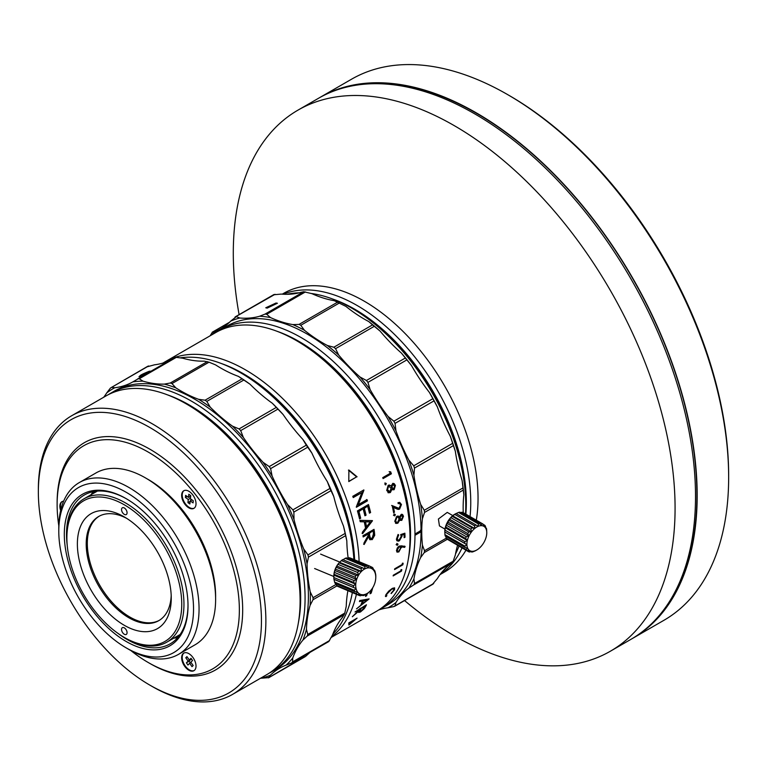 <?xml version="1.0" encoding="UTF-8"?>
<svg xmlns="http://www.w3.org/2000/svg" width="767" height="767" viewBox="0 0 767 767"><rect width="100%" height="100%" fill="white"/><g stroke="black" fill="none" stroke-linecap="round" stroke-linejoin="round"><path stroke-width="1.15" d="M117.13 660.55A157.762 91.081 -120 0 0 149.901 685.152A157.762 91.081 -120 0 0 260.214 639.17A157.762 91.081 -120 0 0 182.68 452.147A157.762 91.081 -120 0 0 38.35 491.944A157.762 91.081 -120 0 0 117.13 660.55M149.901 685.152L152.106 686.427A160.878 92.884 60 0 1 152.106 686.427A160.878 92.884 60 0 0 232.554 694.394L266.791 674.634A160.878 92.884 60 0 0 300.108 600.983A160.878 92.884 60 0 0 186.352 403.941L186.352 403.941A160.878 92.884 60 0 0 152.93 390.441A160.878 92.884 60 0 0 105.913 395.973L71.667 415.743A160.878 92.884 60 0 1 152.115 423.71A160.878 92.884 60 0 1 185.537 448.8A160.878 92.884 60 0 1 232.554 694.394M130.812 650.512A128.866 74.399 -120 0 0 148.242 662.515A128.866 74.399 -120 0 0 238.805 621.203A128.866 74.399 -120 0 0 168.251 466.202A128.866 74.399 -120 0 0 57.122 504.696A128.866 74.399 -120 0 0 58.81 525.788M57.122 504.696L57.122 502.778A131.205 75.751 60 0 1 170.264 463.584A131.205 75.751 60 0 1 242.113 621.414A131.205 75.751 60 0 1 149.901 663.474L148.242 662.515M186.352 403.941L188.557 405.216A157.762 91.081 60 0 1 300.108 598.433L300.108 600.983M188.835 653.628A10.153 5.858 -120 0 0 183.764 653.12A10.153 5.858 -120 0 0 182.201 661.259A10.153 5.858 -120 0 0 188.835 670.205A10.153 5.858 -120 0 0 193.907 670.703A10.153 5.858 -120 0 0 195.47 662.573A10.153 5.858 -120 0 0 188.835 653.628M188.835 491.263A10.153 5.858 -120 0 0 183.764 490.765A10.153 5.858 -120 0 0 182.201 498.895A10.153 5.858 -120 0 0 188.835 507.84A10.153 5.858 -120 0 0 193.907 508.348A10.153 5.858 -120 0 0 195.47 500.209A10.153 5.858 -120 0 0 188.835 491.263M63.632 501.167A10.153 5.858 -120 0 0 61.993 501.637A10.153 5.858 -120 0 0 60.651 510.458M215.604 597.771A95.281 55.013 -120 0 0 148.242 479.5A95.281 55.013 -120 0 0 146.88 478.733M126.152 647.847L128.914 649.448A99.183 57.266 -120 0 0 178.51 654.356A99.183 57.266 -120 0 0 196.285 584.809A99.183 57.266 -120 0 0 144.311 498.339A99.183 57.266 -120 0 0 128.914 487.476A99.183 57.266 -120 0 0 79.327 482.558A99.183 57.266 -120 0 0 58.781 527.964L58.781 531.157A95.281 55.013 -120 0 0 111.368 637.415A95.281 55.013 -120 0 0 126.152 647.847A95.281 55.013 -120 0 0 193.121 617.301A95.281 55.013 -120 0 0 140.946 502.692A95.281 55.013 -120 0 0 58.781 531.157M79.327 482.558L95.894 472.999A99.183 57.266 60 0 1 145.481 477.908A99.183 57.266 60 0 1 210.283 565.317A99.183 57.266 60 0 1 195.077 644.788L178.51 654.356M126.708 498.962A85.904 49.596 -120 0 0 113.928 493.286A85.904 49.596 -120 0 0 84.303 495.022A85.904 49.596 -120 0 0 67.237 545.548M117.926 633.331A85.904 49.596 -120 0 0 127.264 639.563A85.904 49.596 -120 0 0 140.591 645.546A85.904 49.596 -120 0 0 170.216 643.82A85.904 49.596 -120 0 0 188.001 605.125M139.738 647.569A87.467 50.497 -120 0 0 188.011 605.767A87.467 50.497 -120 0 0 126.152 498.636A87.467 50.497 -120 0 0 112.576 492.539A87.467 50.497 -120 0 0 65.818 550.898A87.467 50.497 -120 0 0 139.738 647.569M38.35 491.944L38.35 489.394A160.878 92.884 60 0 1 71.667 415.743M124.312 634.251A3.902 2.253 -120 0 0 126.267 634.443A3.902 2.253 -120 0 0 126.862 631.308A3.902 2.253 -120 0 0 124.312 627.876A3.902 2.253 -120 0 0 122.356 627.674A3.902 2.253 -120 0 0 121.761 630.81A3.902 2.253 -120 0 0 124.312 634.251M171.194 595.576A60.133 34.716 60 0 1 158.798 620.647A60.133 34.716 60 0 1 138.06 621.864A60.133 34.716 60 0 1 128.731 617.665A60.133 34.716 60 0 1 89.442 564.675A60.133 34.716 60 0 1 98.665 516.488A60.133 34.716 60 0 1 119.393 515.271A60.133 34.716 60 0 1 126.574 518.291M134.618 629.947A66.384 38.331 -120 0 0 171.252 598.222A66.384 38.331 -120 0 0 124.312 516.92A66.384 38.331 -120 0 0 114.005 512.289A66.384 38.331 -120 0 0 78.522 556.574A66.384 38.331 -120 0 0 134.618 629.947M124.312 507.984A3.902 2.253 -120 0 0 122.356 507.792A3.902 2.253 -120 0 0 121.761 510.927A3.902 2.253 -120 0 0 124.312 514.369A3.902 2.253 -120 0 0 126.267 514.561A3.902 2.253 -120 0 0 126.862 511.426A3.902 2.253 -120 0 0 124.312 507.984M111.704 628.537A81.225 46.892 60 0 1 66.882 537.964A81.225 46.892 60 0 1 136.919 513.698A81.225 46.892 60 0 1 181.395 611.395A81.225 46.892 60 0 1 124.312 637.435A81.225 46.892 60 0 1 111.704 628.537M66.882 537.964L66.882 536.689A82.788 47.794 60 0 1 84.025 498.79A82.788 47.794 60 0 1 125.414 502.884A82.788 47.794 60 0 1 138.271 511.953A82.788 47.794 60 0 1 181.645 584.128A82.788 47.794 60 0 1 166.813 642.171A82.788 47.794 60 0 1 125.414 638.077L124.312 637.435M159.344 620.321A60.133 34.716 60 0 1 129.834 617.032A60.133 34.716 60 0 1 90.698 564.541A60.133 34.716 60 0 1 99.221 516.181M335.428 569.076L355.111 577.254L356.636 579.545L354.066 580.561L334.374 572.383L335.428 569.076A15.618 10.182 -67.4 0 1 336.224 567.292L336.751 566.008A14.055 9.166 112.6 0 0 336.521 566.401A14.055 9.166 112.6 0 0 334.757 570.456A14.055 9.166 112.6 0 0 334.623 570.907A14.055 9.166 112.6 0 0 333.856 575.125A14.055 9.166 112.6 0 0 333.837 575.557A14.055 9.166 112.6 0 0 333.827 575.835A14.055 9.166 112.6 0 0 333.827 575.979M339.369 562.537A14.055 9.166 112.6 0 0 339.34 562.575A14.055 9.166 112.6 0 0 339.302 562.604A14.055 9.166 112.6 0 0 336.751 566.008L358.62 575.097A14.055 9.166 -67.4 0 1 358.86 574.704A14.055 9.166 -67.4 0 1 361.478 571.386A14.055 9.166 -67.4 0 1 361.775 571.099A14.055 9.166 -67.4 0 1 364.843 568.884A14.055 9.166 -67.4 0 1 365.169 568.721A14.055 9.166 -67.4 0 1 368.313 567.877A14.055 9.166 -67.4 0 1 368.63 567.868A14.055 9.166 -67.4 0 1 371.477 568.491A14.055 9.166 -67.4 0 1 371.746 568.625A14.055 9.166 -67.4 0 1 373.941 570.648A14.055 9.166 -67.4 0 1 374.133 570.926A14.055 9.166 -67.4 0 1 375.427 574.09A14.055 9.166 -67.4 0 1 375.504 574.473A14.055 9.166 -67.4 0 1 375.763 577.704A14.055 9.166 -67.4 0 1 375.734 578.414A14.055 9.166 -67.4 0 1 375.696 578.845A14.055 9.166 -67.4 0 1 374.842 583.073A14.055 9.166 -67.4 0 1 374.689 583.514A14.055 9.166 -67.4 0 1 372.848 587.532A14.055 9.166 -67.4 0 1 372.609 587.925A14.055 9.166 -67.4 0 1 370.26 590.964A14.055 9.166 -67.4 0 1 369.991 591.232A14.055 9.166 -67.4 0 1 369.694 591.53A14.055 9.166 -67.4 0 1 366.626 593.744A14.055 9.166 -67.4 0 1 364.708 594.492A14.055 9.166 -67.4 0 1 363.155 594.751A14.055 9.166 -67.4 0 1 362.839 594.761A14.055 9.166 -67.4 0 1 359.991 594.137A14.055 9.166 -67.4 0 1 359.723 593.994A14.055 9.166 -67.4 0 1 357.527 591.98A14.055 9.166 -67.4 0 1 357.336 591.702A14.055 9.166 -67.4 0 1 356.041 588.529A14.055 9.166 -67.4 0 1 355.965 588.155A14.055 9.166 -67.4 0 1 355.735 584.214L353.702 582.431L334.019 574.253A15.618 10.182 -67.4 0 1 334.374 572.383M336.751 566.008L337.979 564.33A15.618 10.182 -67.4 0 1 339.119 562.853L339.599 562.307L361.478 571.386L358.812 571.032A15.618 10.182 112.6 0 0 357.671 572.508L358.62 575.097L355.907 575.471L336.224 567.292M339.455 562.451L341.382 560.6A15.618 10.182 -67.4 0 1 342.724 559.594L362.417 567.772A15.618 10.182 112.6 0 0 361.065 568.778L361.478 571.386M342.964 559.795L345.208 558.318A15.618 10.182 -67.4 0 1 345.706 558.146A15.618 10.182 -67.4 0 1 345.907 558.088A15.618 10.182 -67.4 0 1 346.598 557.916L366.281 566.094A15.618 10.182 112.6 0 0 365.591 566.267A15.618 10.182 112.6 0 0 364.891 566.497L364.843 568.884L362.417 567.772M333.933 579.238L356.041 588.529L354.268 590.235L334.575 582.057L333.933 579.238A15.618 10.182 -67.4 0 1 333.808 577.513L334.019 574.253M334.757 570.456L356.636 579.545A14.055 9.166 112.6 0 0 355.773 583.783A14.055 9.166 112.6 0 0 355.735 584.214L353.491 585.691L333.808 577.513M356.636 579.545A14.055 9.166 -67.4 0 1 356.78 579.104A14.055 9.166 -67.4 0 1 358.62 575.097M354.268 590.235A15.618 10.182 112.6 0 0 354.862 591.616L357.527 591.98L356.291 593.648L336.608 585.47L335.898 583.591M356.291 593.648A15.618 10.182 112.6 0 0 357.278 594.511L359.991 594.137L359.32 595.518L339.484 587.119M359.32 595.518A15.618 10.182 112.6 0 0 360.586 595.767L363.155 594.751L362.992 595.623A15.618 10.182 112.6 0 0 363.491 595.508A15.618 10.182 112.6 0 0 364.383 595.221L366.54 593.802A160.102 92.433 60 0 1 366.099 595.25L365.801 595.422M366.866 593.946A15.618 10.182 112.6 0 0 368.218 592.939L369.991 591.232M375.772 577.561L375.792 576.027A15.618 10.182 112.6 0 0 375.667 574.301L375.015 571.482A15.618 10.182 112.6 0 0 374.421 570.102L373.941 570.648L372.992 568.069A15.618 10.182 112.6 0 0 372.005 567.197L371.477 568.491L369.962 566.199A15.618 10.182 112.6 0 0 368.697 565.95L368.313 567.877L366.281 566.094M373.634 569.776L374.421 570.102M370.106 566.41L372.005 567.197M347.576 558.318L349.004 557.772A15.618 10.182 -67.4 0 1 350.27 558.012L369.962 566.199M362.992 595.623L362.014 595.211M349.004 557.772L368.697 565.95M345.208 558.318L364.891 566.497M357.278 594.511L337.595 586.333A15.618 10.182 -67.4 0 1 336.608 585.47M341.382 560.6L361.065 568.778M354.862 591.616L335.169 583.438A15.618 10.182 -67.4 0 1 334.575 582.057M339.119 562.853L358.812 571.032M356.041 588.529L334.172 579.44M337.979 564.33L357.671 572.508M353.616 587.417A15.618 10.182 -67.4 0 1 353.491 585.691M355.735 584.214L333.856 575.125M355.111 577.254A15.618 10.182 -67.4 0 1 355.907 575.471M354.066 580.561A15.618 10.182 112.6 0 0 353.702 582.431M189.507 496.815L190.532 497.543M190.906 499.106L190.762 500.525M190.408 498.761L193.294 500.793L193.073 502.893L190.197 500.851L189.871 503.986L187.944 502.634L188.27 499.49L185.393 497.457L185.604 495.357L188.49 497.399L188.816 494.255L190.734 495.616L190.408 498.761M191.942 499.844L190.197 500.851M190.139 501.369L187.944 502.634M190.465 498.224L188.27 499.49M187.138 496.441L185.393 497.457M190.686 496.134L188.49 497.399M190.647 659.169L189.161 661.202L190.369 662.928M191.347 658.767L189.267 659.965L190.993 658.268L192.546 660.483L190.83 662.189L193.159 665.526L192.009 666.657L189.679 663.321L191.06 662.525M189.679 663.321L187.953 665.018L186.4 662.793L188.126 661.096L185.787 657.76L186.937 656.629L189.267 659.965M189.161 661.202L186.4 662.793M190.887 659.505L188.126 661.096M187.177 656.964L185.787 657.76M338.832 89.288A312.006 180.14 60 0 1 476.278 113.161A312.006 180.14 60 0 1 675.018 372.053A312.006 180.14 60 0 1 648.853 626.255M404.554 600.571L406.654 602.316A312.39 180.36 -120 0 0 454.189 635.738A312.39 180.36 -120 0 0 610.379 651.212A312.39 180.36 -120 0 0 666.35 432.176A312.39 180.36 -120 0 0 502.673 159.814A312.39 180.36 -120 0 0 454.189 125.596A312.39 180.36 -120 0 0 297.989 110.122A312.39 180.36 -120 0 0 238.47 311.009L239.093 314.643M297.989 110.122L318.42 98.329A312.39 180.36 60 0 1 474.62 113.804A312.39 180.36 60 0 1 678.699 389.09A312.39 180.36 60 0 1 630.819 639.41L610.379 651.212M631.644 638.93A312.39 180.36 -120 0 0 632.468 638.46A312.39 180.36 -120 0 0 680.358 388.131A312.39 180.36 -120 0 0 476.278 112.845A312.39 180.36 -120 0 0 320.079 97.371A312.39 180.36 -120 0 0 319.254 97.85M320.079 97.371L351.554 79.202A312.39 180.36 60 0 1 442.856 68.455A312.39 180.36 60 0 1 507.754 94.667A312.39 180.36 60 0 1 507.754 94.677A312.39 180.36 60 0 1 728.65 477.275A312.39 180.36 60 0 1 663.954 620.282L632.468 638.46M476.297 520.189A160.878 92.884 -120 0 0 389.262 318.832A160.878 92.884 -120 0 0 364.287 301.21A160.878 92.884 -120 0 0 283.848 293.243L282.246 294.164M507.754 94.677L509.413 95.626A310.05 179.008 60 0 1 728.65 475.358L728.65 477.275M470.056 516.584A160.878 92.884 -120 0 0 381.966 323.041A160.878 92.884 -120 0 0 356.991 305.419A160.878 92.884 -120 0 0 283.157 294.221M465.857 514.158A157.762 91.081 -120 0 0 379.272 326.521A157.762 91.081 -120 0 0 332.792 299.072M456.049 513.602L458.513 512.461L478.397 523.938L478.138 526.354L475.952 524.973A15.618 9.022 120 0 0 474.572 525.836L474.687 528.511L472.156 527.84A15.618 9.022 120 0 0 470.88 529.182L471.504 531.876L468.8 531.914A15.618 9.022 120 0 0 467.774 533.583L468.953 536.037L466.269 536.708A15.618 9.022 120 0 0 466.029 537.351A15.618 9.022 120 0 0 465.636 538.492L467.352 540.495L464.888 541.636A15.618 9.022 120 0 0 464.706 543.324L466.902 544.704L464.812 546.114L444.927 534.637L444.822 531.847A15.618 9.022 -60 0 1 445.004 530.16L445.263 527.744A14.055 8.121 120 0 0 445.167 528.156A14.055 8.121 120 0 0 444.802 531.473L444.802 531.905M446.864 523.286A14.055 8.121 120 0 0 446.662 523.698A14.055 8.121 120 0 0 445.263 527.744L445.752 527.015A15.618 9.022 -60 0 1 446.394 525.232L447.899 522.106A15.618 9.022 -60 0 1 448.916 520.438L449.414 519.125A14.055 8.121 120 0 0 449.136 519.489A14.055 8.121 120 0 0 446.864 523.286L468.953 536.037A14.055 8.121 -60 0 1 469.155 535.625A14.055 8.121 -60 0 1 471.504 531.876A14.055 8.121 -60 0 1 471.782 531.521A14.055 8.121 -60 0 1 474.687 528.511A14.055 8.121 -60 0 1 475.013 528.252A14.055 8.121 -60 0 1 478.138 526.354A14.055 8.121 -60 0 1 478.464 526.22A14.055 8.121 -60 0 1 481.427 525.654L481.897 523.717L462.022 512.231A15.618 9.022 -60 0 1 463.115 512.577L482.989 524.053A15.618 9.022 120 0 0 481.897 523.717M474.687 528.511L452.597 515.76A14.055 8.121 120 0 0 452.281 516.038A14.055 8.121 120 0 0 449.414 519.125L450.996 517.706A15.618 9.022 -60 0 1 452.281 516.364L454.687 514.36A15.618 9.022 -60 0 1 455.847 513.622A15.618 9.022 -60 0 1 456.068 513.497L475.952 524.973M483.124 524.312L484.658 525.194L484.169 526.507A14.055 8.121 120 0 0 481.724 525.673A14.055 8.121 120 0 0 481.427 525.654L479.711 523.66L459.836 512.174A15.618 9.022 -60 0 0 458.513 512.461M482.989 524.053L484.169 526.507A14.055 8.121 -60 0 1 484.38 526.67A14.055 8.121 -60 0 1 486.019 528.808A14.055 8.121 -60 0 1 486.134 529.086A14.055 8.121 -60 0 1 486.757 532.269A14.055 8.121 -60 0 1 486.767 532.643A14.055 8.121 -60 0 1 486.767 532.749A14.055 8.121 -60 0 1 486.307 536.488A14.055 8.121 -60 0 1 486.201 536.91A14.055 8.121 -60 0 1 484.706 540.936A14.055 8.121 -60 0 1 484.504 541.358A14.055 8.121 -60 0 1 482.155 545.097A14.055 8.121 -60 0 1 481.877 545.462A14.055 8.121 -60 0 1 478.963 548.463A14.055 8.121 -60 0 1 478.646 548.721A14.055 8.121 -60 0 1 476.825 549.968A14.055 8.121 -60 0 1 475.521 550.62A14.055 8.121 -60 0 1 475.195 550.754A14.055 8.121 -60 0 1 472.223 551.32A14.055 8.121 -60 0 1 471.935 551.31A14.055 8.121 -60 0 1 469.49 550.466A14.055 8.121 -60 0 1 469.27 550.313A14.055 8.121 -60 0 1 467.64 548.175A14.055 8.121 -60 0 1 467.515 547.887A14.055 8.121 -60 0 1 466.902 544.704A14.055 8.121 -60 0 1 466.892 544.33A14.055 8.121 -60 0 1 467.352 540.495A14.055 8.121 -60 0 1 468.1 538.041A14.055 8.121 -60 0 1 468.953 536.037M464.812 546.114A15.618 9.022 120 0 0 465.109 547.494L467.64 548.175L466.048 549.584L446.164 538.108L445.704 536.152M466.048 549.584A15.618 9.022 120 0 0 466.787 550.505L469.49 550.466L468.455 551.646L448.446 539.92M468.455 551.646A15.618 9.022 120 0 0 469.548 551.991L472.223 551.32L471.734 552.048A15.618 9.022 120 0 0 473.057 551.77L475.502 550.735A15.618 9.022 120 0 0 475.722 550.601L476.825 549.968M486.767 532.749L486.642 529.594A15.618 9.022 120 0 0 486.345 528.204L486.019 528.808L485.396 526.114A15.618 9.022 -60 0 0 484.658 525.194M444.994 529.125L439.443 525.922L438.408 519.01L447.257 512.394L452.798 515.597M90.957 494.782A85.904 49.596 60 0 1 93.401 491.628M93.248 493.459A84.351 48.695 60 0 1 95.338 491.311M269.236 673.129A160.878 92.884 -120 0 0 271.758 671.758A160.878 92.884 -120 0 0 294.164 535.663A160.878 92.884 -120 0 0 280.99 503.353A160.878 92.884 -120 0 0 110.879 393.107A160.878 92.884 -120 0 0 108.435 394.602M110.879 393.107L114.197 391.189A160.878 92.884 60 0 1 284.298 501.445A160.878 92.884 60 0 1 275.075 669.85L271.758 671.758M199.756 400.01A163.62 94.466 -120 0 0 198.643 399.319L205.077 400.211L206.812 401.39L210.263 407.172A163.62 94.466 -120 0 0 199.756 400.01M233.59 427.219A163.62 94.466 -120 0 0 232.545 426.193L239.074 428.916L240.694 430.603L243.36 437.478A163.62 94.466 -120 0 0 233.59 427.219M260.646 678.181A136.67 78.905 60 0 1 261.144 678.229A163.62 94.466 -120 0 0 269.495 675.593A163.62 94.466 -120 0 0 270.339 675.248A136.67 78.905 60 0 1 279.552 668.249A136.67 78.905 60 0 1 286.091 665.133A163.62 94.466 -120 0 0 292.169 658.68A163.62 94.466 -120 0 0 292.764 657.942A136.67 78.905 60 0 1 302.917 640.081A163.62 94.466 -120 0 0 306.177 630.378A163.62 94.466 -120 0 0 306.464 629.304A136.67 78.905 60 0 1 310.117 605.297A163.62 94.466 -120 0 0 310.271 593.207A163.62 94.466 -120 0 0 310.232 591.903A136.67 78.905 60 0 1 307.049 563.86A163.62 94.466 -120 0 0 304.096 550.457A163.62 94.466 -120 0 0 303.732 549.038A136.67 78.905 60 0 1 294.001 519.47A163.62 94.466 -120 0 0 288.191 505.942A163.62 94.466 -120 0 0 287.529 504.533A136.67 78.905 60 0 1 272.122 476.058A163.62 94.466 -120 0 0 263.973 463.604A163.62 94.466 -120 0 0 263.081 462.328L269.236 466.576L306.273 445.196L302.84 439.376A163.62 94.466 60 0 1 311.057 451.763A163.62 94.466 60 0 1 311.881 453.096L306.273 445.196M287.529 504.533L292.898 509.854L329.935 488.464L327.298 481.571A163.62 94.466 60 0 1 333.194 495.079A163.62 94.466 60 0 1 333.76 496.508L329.935 488.464M303.732 549.038L307.95 554.886L308.449 557.11L307.049 563.86M310.232 591.903L313.051 597.694L313.041 599.698L310.117 605.297M306.464 629.304L307.759 634.462L307.222 636.073L302.917 640.081M292.764 657.942L292.534 661.921L291.527 662.995L286.091 665.133M270.339 675.248L268.498 677.855L305.295 656.61M107.457 392.359A163.62 94.466 -120 0 0 106.738 392.905L110.41 388.102L111.618 387.335L114.753 387.757A163.62 94.466 -120 0 0 107.457 392.359M133.755 381.765A163.62 94.466 -120 0 0 132.816 381.908L174.847 357.441L176.314 357.364L139.278 378.745L142.969 381.161A163.62 94.466 -120 0 0 133.755 381.765M114.753 387.757A136.67 78.905 60 0 0 132.816 381.908L133.88 381.285M165.461 384.401A163.62 94.466 -120 0 0 164.387 384.104L170.274 383.011L171.981 383.577L175.777 387.824A163.62 94.466 -120 0 0 165.461 384.401M180.12 357.863A160.878 92.884 60 0 1 240.474 372.695A160.878 92.884 60 0 1 312.581 444.093A160.878 92.884 60 0 1 330.136 474.984A160.878 92.884 60 0 1 353.903 559.527M352.321 592.613A160.878 92.884 60 0 1 332.897 634.002M169.277 360.653A136.67 78.905 -120 0 1 154.512 364.804L147.446 366.722M291.527 662.995L328.775 641.548L332.523 634.98A136.67 78.905 -120 0 1 342.676 617.128L344.795 613.082L346.233 606.352A136.67 78.905 -120 0 1 347.892 590.772M346.55 539.508A163.62 94.466 60 0 1 346.818 540.908L343.491 526.076A163.62 94.466 60 0 1 346.55 539.508M282.112 413.403A163.62 94.466 60 0 1 283.119 414.525L272.304 403.231A163.62 94.466 60 0 1 282.112 413.403M248.92 383.414A163.62 94.466 60 0 1 250.023 384.219L238.403 376.367A163.62 94.466 60 0 1 248.92 383.414M238.403 376.367A136.67 78.905 -120 0 1 215.537 364.871L209.017 362.187L204.147 361.152A136.67 78.905 -120 0 1 182.728 358.199L176.314 357.364M149.057 371.343C150.533 371.449 147.59 373.155 140.217 376.453C138.606 376.07 141.55 374.363 149.057 371.343L150.236 371.123M298.478 622.248A157.762 91.081 -120 0 0 289.964 536.881A157.762 91.081 -120 0 0 167.12 394.727M307.625 447.247L270.598 468.637L269.236 466.576M330.903 490.707L293.866 512.088L292.898 509.854M354.047 559.584A157.762 91.081 -120 0 0 313.387 443.978A157.762 91.081 -120 0 0 242.679 373.97L240.474 372.695M221.232 363.481A157.762 91.081 60 0 1 267.721 390.93A157.762 91.081 60 0 1 354.622 559.824M163.093 363.012A160.878 92.884 60 0 1 165.001 361.861A160.878 92.884 60 0 1 245.44 369.828A160.878 92.884 60 0 1 270.415 387.45A160.878 92.884 60 0 1 359.119 561.693M165.001 361.861L215.805 332.523A160.878 92.884 60 0 1 271.278 329.283A160.878 92.884 60 0 1 296.244 340.49L296.244 340.49A160.878 92.884 60 0 1 410.009 537.533A160.878 92.884 60 0 1 376.683 611.184L331.21 637.444M276.024 303.013L265.765 307.778L267.184 308.113L277.414 303.253L276.024 303.013M414.976 534.657L420.498 531.473L421.054 531.79A160.878 92.884 60 0 1 387.728 604.808L381.659 608.317A160.878 92.884 -120 0 0 414.976 535.299L414.976 534.024A160.878 92.884 -120 0 0 334.642 362.714A160.878 92.884 -120 0 0 220.771 329.657A160.878 92.884 -120 0 0 218.327 331.152M421.054 531.79L414.976 535.299M379.138 609.679A160.878 92.884 -120 0 0 381.659 608.317M395.245 603.044A163.62 94.466 -120 0 0 395.964 602.488L395.053 605.767L393.864 606.563L388.025 607.78A163.62 94.466 -120 0 0 395.245 603.044M231.529 320.769A163.62 94.466 -120 0 0 230.685 321.133L236.351 316.646L239.803 318.008A163.62 94.466 -120 0 0 231.529 320.769M260.665 316.292A163.62 94.466 -120 0 0 259.649 316.234L265.075 314.077L266.705 314.278L270.502 317.576A163.62 94.466 -120 0 0 260.665 316.292M304.47 330.299A163.62 94.466 -120 0 0 293.943 325.074A163.62 94.466 -120 0 0 292.841 324.585L299.034 324.422L300.779 325.285L304.47 330.299A136.67 78.905 -120 0 0 327.317 345.466L333.846 347.24L372.541 324.901L368.735 321.555A163.62 94.466 60 0 1 379.032 330.155A163.62 94.466 60 0 1 380.106 331.114L372.541 324.901M413.921 578.864L414.496 583.534L413.739 584.914L408.869 588.078A163.62 94.466 -120 0 0 413.49 579.794A163.62 94.466 -120 0 0 413.921 578.864A136.67 78.905 60 0 1 420.68 557.484A163.62 94.466 -120 0 0 422.301 546.382A163.62 94.466 -120 0 0 422.416 545.174A136.67 78.905 60 0 1 422.416 518.713A163.62 94.466 -120 0 0 420.891 505.779A163.62 94.466 -120 0 0 420.68 504.398A136.67 78.905 60 0 1 413.921 475.214A163.62 94.466 -120 0 0 409.396 461.6A163.62 94.466 -120 0 0 408.869 460.162A136.67 78.905 60 0 1 395.964 430.853A163.62 94.466 -120 0 0 388.821 417.756A163.62 94.466 -120 0 0 388.025 416.404A136.67 78.905 60 0 1 370.116 389.569A163.62 94.466 -120 0 0 360.998 378.16A163.62 94.466 -120 0 0 360.011 377A136.67 78.905 60 0 1 338.688 355.025A163.62 94.466 -120 0 0 328.41 346.32A163.62 94.466 -120 0 0 327.317 345.466M360.011 377L366.425 380.48L367.939 382.369L370.116 389.569M388.025 416.404L393.864 421.208L395.053 423.374L395.964 430.853M408.869 460.162L413.739 465.809L414.496 468.062L413.921 475.214M420.68 504.398L424.276 510.295L424.534 512.442L422.416 518.713M422.416 545.174L424.534 550.735L424.276 552.585L420.68 557.484M311.201 293.473A160.878 92.884 60 0 1 327.049 297.078A160.878 92.884 60 0 1 352.024 308.286A160.878 92.884 60 0 1 352.024 308.296A160.878 92.884 60 0 1 465.78 505.328A160.878 92.884 60 0 1 465.531 513.967M287.088 294.298A160.878 92.884 60 0 1 299.207 292.812M463.719 493.459A163.62 94.466 60 0 1 463.834 494.801L462.098 480.487A163.62 94.466 60 0 1 463.719 493.459M454.908 449.874A163.62 94.466 60 0 1 455.339 451.303L450.287 436.25A163.62 94.466 60 0 1 454.908 449.874M436.663 405.551A163.62 94.466 60 0 1 437.382 406.941L429.443 392.493A163.62 94.466 60 0 1 436.663 405.551M410.594 364.421A163.62 94.466 60 0 1 411.534 365.658L401.429 353.088A163.62 94.466 60 0 1 410.594 364.421M368.735 321.555A136.67 78.905 -120 0 1 345.888 306.388L334.259 300.674A136.67 78.905 -120 0 1 311.92 293.665L303.77 291.738L301.067 292.323A136.67 78.905 -120 0 1 281.221 294.087L273.675 294.777M432.559 584.224L437.382 578.567A136.67 78.905 -120 0 1 450.287 564.167L453.192 561.195L455.339 554.953A136.67 78.905 -120 0 1 457.554 545.356M408.37 558.798A157.762 91.081 -120 0 0 331.785 366.06A157.762 91.081 -120 0 0 277.012 331.277M465.78 505.328L465.78 502.778A157.762 91.081 -120 0 0 354.229 309.571L352.024 308.296M458.973 546.171A160.878 92.884 60 0 1 455.531 553.908M446.749 567.091A160.878 92.884 60 0 1 442.329 571.674M374.248 326.33L335.553 348.669L333.846 347.24M234.99 317.116L275.046 294.307M210.139 335.793L212.43 332.159L215.105 331.536A163.62 94.466 -120 0 0 211.96 334.748M229.582 322.217L212.238 332.226L229.467 322.322M433.748 583.428L393.864 606.563M463.834 494.801A136.67 78.905 -120 0 0 463.249 512.653M455.339 451.303A136.67 78.905 -120 0 0 462.098 480.487M437.382 406.941A136.67 78.905 -120 0 0 450.287 436.25M411.534 365.658A136.67 78.905 -120 0 0 429.443 392.493M380.106 331.114A136.67 78.905 -120 0 0 401.429 353.088M335.553 348.669L338.688 355.025M292.841 324.585A136.67 78.905 60 0 1 270.502 317.576M259.649 316.234A136.67 78.905 60 0 1 239.803 318.008M230.685 321.133A136.67 78.905 60 0 1 220.886 328.717A136.67 78.905 60 0 1 215.105 331.536M378.658 609.986A136.67 78.905 60 0 1 388.025 607.78M395.964 602.488A136.67 78.905 60 0 1 408.869 588.078M414.976 534.024L421.054 530.515A160.878 92.884 60 0 0 350.567 368.985A160.878 92.884 60 0 0 226.85 326.148L220.771 329.657M420.498 530.198L420.498 531.473M365.351 605.431A160.102 92.433 60 0 1 365.034 606.016L364.919 606.246A160.878 92.884 -120 0 1 364.037 607.905L360.941 611.213L359.848 611.481L360.365 610.005A160.897 93.833 -119.8 0 0 361.238 608.375L364.919 606.246L364.574 605.872M366.914 600.187A916.412 842.636 170.4 0 1 361.995 604.319A160.878 92.884 -120 0 0 363.385 600.849A876.834 369.771 35.2 0 0 366.914 600.187L366.396 599.669A879.538 372.302 -144.9 0 1 362.858 600.34A160.102 92.433 60 0 1 361.487 603.792L361.995 604.319M373.078 531.234A160.878 92.884 -120 0 1 373.452 533.803L372.1 538.405L370.365 538.098L369.752 535.874A160.897 93.459 -119.6 0 0 369.397 533.353L372.532 531.042L368.85 533.161A160.111 93.008 60.4 0 1 369.205 535.673L370.653 538.415M370.279 521.943A916.412 566.228 144.4 0 1 366.549 526.833A160.878 92.884 -120 0 0 365.523 521.848A876.834 101.503 7.6 0 0 370.279 521.943L369.752 521.8A879.538 102.96 -172.4 0 1 364.996 521.713A160.102 92.433 60 0 1 366.012 526.68L366.549 526.833M390.087 491.58L387.546 489.931L388.418 486.297L391.074 487.965L390.087 491.58L388.974 491.714M387.92 486.259L389.224 486.096L387.92 486.259L387.038 489.883L387.546 489.931M393.912 488.742L391.918 487.457L392.627 484.514L394.564 485.885L393.912 488.742L393.011 488.809M392.119 484.466L393.183 484.38L392.119 484.466L391.41 487.409L391.918 487.457M397.737 522.308L396.318 522.26L395.628 520.764L396.932 517.226L398.006 517.083L399.137 518.799L397.737 522.308M401.64 519.489L399.99 518.281L401.045 515.424L402.637 516.718L401.64 519.489L400.537 519.412M400.508 515.232L401.774 515.328L400.508 515.232L399.444 518.08L399.99 518.281M398.859 551.118L397.757 551.214L397.296 550.035L399.003 547.034L400.163 546.919L400.595 548.06L398.859 551.118M359.713 609.727L359.848 611.481M360.528 608.212A160.111 93.382 60.2 0 1 360.097 609.017M363.385 600.849L362.858 600.34M369.397 533.353L368.85 533.161M365.523 521.848L364.996 521.713M387.038 489.883L389.578 491.522M391.41 487.409L393.394 488.684M396.932 517.226L396.386 517.035L395.082 520.563L395.628 520.764M395.082 520.563L396.357 522.298M397.737 517.025L396.386 517.035M399.444 518.08L401.103 519.278M397.277 547.954L396.75 549.69L397.296 550.035M399.003 547.034L397.91 547.12M396.75 549.69L397.507 550.974M399.847 546.813L398.447 546.698M348.889 624.041L353.635 620.119M359.838 611.472L358.659 611.97M362.427 601.021A160.878 92.884 60 0 1 360.672 605.422A917.092 848.705 171.9 0 1 356.511 608.854L369.042 599.017A160.878 92.884 -120 0 0 369.09 598.893L359.771 600.551L359.435 601.549A875.828 363.328 34.1 0 0 362.427 601.021L361.909 600.513A878.531 365.83 -146 0 1 359.646 600.916M367.748 599.152L366.731 600.005M361.803 604.118L360.921 604.847M371.612 589.372A160.102 92.433 60 0 1 370.634 592.632L370.327 592.805M348.793 481.388L356.607 476.873L348.439 470.133M368.265 534.014L368.419 535.011L363.999 542.969L364.172 544.465L368.639 536.526L369.675 539.508L372.244 539.623L374.718 535.27L374.44 532.087A160.878 92.884 -120 0 0 374.018 529.345L362.973 535.721L363.165 536.958L368.265 534.014L363.098 536.488M368.639 536.526L368.093 536.325L363.625 544.244M373.548 529.613A160.102 92.433 60 0 1 373.893 531.895L374.171 535.059L371.698 539.393L370.001 539.776M364.248 521.819A160.878 92.884 60 0 1 365.543 528.147A917.083 578.423 145 0 1 362.379 532.25L362.618 533.592L372.455 520.803A160.878 92.884 -120 0 0 372.417 520.62L359.896 520.342L360.222 521.723A875.828 89.394 6.9 0 0 364.248 521.819L363.711 521.685A878.531 90.803 -173.2 0 1 360.202 521.618M371.918 520.611A160.102 92.433 60 0 1 371.928 520.659L362.082 533.42M368.055 504.782A160.102 92.433 60 0 1 370.068 512.423L370.595 512.519A160.878 92.884 -120 0 0 368.486 504.533L357.441 510.908A160.878 92.884 60 0 1 359.55 518.895L360.682 518.243A160.878 92.884 -120 0 0 358.927 511.531L362.657 509.01L358.41 511.464A160.102 92.433 60 0 1 360.154 518.147L359.464 518.54M363.175 509.077A160.878 92.884 60 0 1 364.929 515.788L366.06 515.136A160.878 92.884 -120 0 0 364.306 508.425L367.192 506.393L363.788 508.358A160.102 92.433 60 0 1 365.543 515.031L364.843 515.434M370.068 512.423L369.378 512.826M363.424 490.171A160.102 92.433 60 0 1 363.433 490.199L363.922 490.199A160.878 92.884 -120 0 0 363.826 489.931L352.782 496.307L353.232 497.582L361.909 492.577L353.156 497.352M366.521 499.576L366.904 500.841L356.281 506.977A160.878 92.884 60 0 1 356.367 507.265L367.412 500.889L367.029 499.614L358.333 504.628L363.922 490.199M363.433 490.199L357.825 504.59L358.333 504.628M389.109 471.715L390.182 471.849A160.102 92.433 60 0 1 390.892 473.814L383.011 478.359M384.823 483.037L385.801 483.517L385.322 484.84M393.04 483.325L394.919 485.396L393.644 489.653L392.953 489.873M389.003 485.041L391.074 486.115L389.617 485.099L388.15 485.319L386.702 490.41L388.955 492.845M389.866 492.462L390.374 492.529L391.985 489.202L391.477 489.145L389.866 492.462L387.92 492.654M391.63 505.472L397.718 508.272M393.5 507.361A344.134 33.067 20.6 0 1 396.242 508.703L398.313 509.432L399.626 509.096L401.467 504.523L399.732 502.395L397.987 502.692L398.198 503.641L399.425 503.449L400.614 504.964L398.993 508.377L392.167 505.597A160.878 92.884 60 0 1 393.615 512.72L394.459 512.231A160.878 92.884 -120 0 0 393.5 507.361L392.963 507.227A160.102 92.433 60 0 1 393.922 512.068L393.538 512.289M399.463 502.347L400.94 504.379L399.089 508.943L397.431 509.221M399.156 503.411L398.131 503.334M393.97 513.948L394.813 514.408L394.267 515.664L393.433 515.203M401.946 514.274L402.953 516.076L401.189 520.199L400.278 520.429M398.006 516.009L399.396 517.006L398.294 516.076L396.807 516.287L394.775 521.244L396.05 523.43L397.862 523.209L399.808 519.968L399.271 519.758L397.316 522.998L395.504 523.219M394.449 587.81L394.535 589.737L394.622 587.867L392.042 588.567L388.677 591.156L385.83 594.78L386.769 595.815L386.673 594.281L391.697 589.219L393.902 588.749L393.711 590.197L391.026 593.351M386.28 595.25L385.389 596.026M393.902 588.749L393.087 588.04M401.151 569.651A160.102 92.433 60 0 1 400.892 570.667L400.805 570.725M402.522 563.208A160.102 92.433 60 0 1 402.311 564.349L402.157 564.435M399.243 550.84L396.827 551.904M404.573 546.104L404.094 547.005A538.156 101.906 -155.2 0 1 400.834 546.478L400.077 549.795M396.779 543.429L397.479 543.822L396.788 545.021L396.098 544.618M398.054 534.465L396.721 538.357L397.718 539.882M404.056 534.378A160.878 92.884 60 0 1 404.151 537.686L405.005 537.197A160.878 92.884 -120 0 0 404.871 533.199A3984.383 1657.027 -173.6 0 1 400.681 534.58L401.199 536.497L399.444 539.901L397.977 540.073L397.287 538.904L398.61 534.733L396.414 539.086L396.673 540.342L398.303 541.205L399.434 540.783L402.061 536.162L401.85 535.107L404.056 534.378L401.294 534.82L401.505 535.874L398.878 540.486L397.047 540.86M404.343 533.372A160.102 92.433 60 0 1 404.449 536.89L404.142 537.073M348.793 622.909L348.889 625.028L357.077 618.135L348.793 622.909M360.107 609.027L352.331 616.745L359.244 610.657L358.697 612.459L360.49 611.961L364.296 608.634L365.543 606.582A160.878 92.884 -120 0 0 366.463 604.789L355.006 611.97L360.107 609.027L359.761 608.653M370.634 592.632L371.161 593.131A160.878 92.884 -120 0 0 372.637 588.011L372.503 588.088M366.223 594.022A160.878 92.884 60 0 1 365.495 596.4L366.626 595.748A160.878 92.884 -120 0 0 367.259 593.677M366.099 595.25L366.626 595.748M371.161 589.938A160.878 92.884 60 0 1 370.02 593.783L371.161 593.131M357.077 476.796L348.889 470.018L348.793 481.58L356.607 476.873M371.698 539.393L372.244 539.623M374.171 535.059L374.718 535.27M372.455 520.803L371.928 520.659M360.154 518.147L360.682 518.243M358.41 511.464L358.927 511.531M365.543 515.031L366.06 515.136M363.788 508.358L364.306 508.425M367.709 506.46A160.878 92.884 60 0 1 369.464 513.181L370.595 512.519M366.904 500.841L367.412 500.889M361.909 492.577L356.281 506.977M390.892 473.814L391.381 473.805A160.878 92.884 -120 0 0 390.671 471.83L390.182 471.849M390.671 471.83L389.588 471.695L390.182 473.335L382.752 477.63L383.097 478.589L391.381 473.805M385.398 484.802L386.309 483.546L385.801 483.517M385.322 483.047L386.309 483.546L385.322 483.047L384.929 484.341L385.906 484.83L384.929 484.341M391.985 489.202L394.161 489.71L395.427 485.444L394.2 483.641L392.809 483.363L391.074 486.115M393.644 489.653L394.161 489.71M394.919 485.396L395.427 485.444M388.428 492.711L390.374 492.529M395.916 507.543L396.453 507.696M393.922 512.068L394.459 512.231M399.089 508.943L399.626 509.096M400.94 504.379L401.467 504.523M394.267 515.664L394.813 515.846L395.35 514.58L394.813 514.408M394.506 514.111L395.35 514.58L394.506 514.111L393.97 515.376L394.813 515.846L393.97 515.376M397.316 522.998L397.862 523.209M399.808 519.968L401.735 520.419L403.49 516.277L402.617 514.552L401.371 514.302L399.396 517.006M401.189 520.199L401.735 520.419M402.953 516.076L403.49 516.277M391.228 593.581L394.535 589.737M385.83 594.78L385.983 596.601L386.769 595.815M385.494 596.438L385.983 596.601L385.494 596.036M400.892 570.667L401.429 571.137A160.878 92.884 -120 0 0 401.803 569.641L401.064 569.651L400.767 570.907L393.327 575.192L393.145 575.921L401.429 571.137M402.311 564.349L402.848 564.79A160.878 92.884 -120 0 0 403.135 563.218L402.378 563.208L402.138 564.512L394.708 568.807L394.564 569.565L402.848 564.79M404.094 547.005L404.64 547.36L405.12 546.459A536.938 99.096 -155.4 0 1 401.429 545.836L399.041 546.171L396.453 550.485L397.085 552.135L398.859 551.924L401.39 546.823A537.101 100.736 24.8 0 0 404.64 547.36M398.303 551.569L398.859 551.924M400.882 547.398L401.438 547.743M400.834 546.478L401.39 546.823M396.788 545.021L397.335 545.337L398.025 544.139L397.479 543.822M397.335 543.745L398.025 544.139L397.335 543.745L396.644 544.944L397.335 545.337L396.644 544.944M405.005 537.197L404.449 536.89M396.721 538.357L397.268 538.645M398.102 535.337L398.658 535.615M398.878 540.486L399.434 540.783M401.505 535.874L402.061 536.162M401.294 534.82L401.85 535.107M296.244 340.49L298.459 341.766A157.762 91.081 60 0 1 410.009 534.982L410.009 537.533M356.387 594.3A160.878 92.884 60 0 1 331.603 636.706M163.505 362.887A160.878 92.884 60 0 1 169.948 360.269M137.753 378.86L139.278 378.745M147.858 366.214L111.618 387.335L148.645 365.955M304.384 656.696L268.728 677.635L261.144 678.229M140.217 376.453L139 376.587M305.755 656.255L310.098 652.295M164.387 384.104A136.67 78.905 60 0 1 142.969 381.161M106.738 392.905A136.67 78.905 60 0 1 103.708 397.239M346.818 540.908A136.67 78.905 -120 0 0 348.16 558.098M333.76 496.508A136.67 78.905 -120 0 0 343.491 526.076M293.866 512.088L294.001 519.47M311.881 453.096A136.67 78.905 -120 0 0 327.298 481.571M270.598 468.637L272.122 476.058M283.119 414.525A136.67 78.905 -120 0 0 302.84 439.376M263.081 462.328A136.67 78.905 60 0 1 243.36 437.478M250.023 384.219A136.67 78.905 -120 0 0 272.304 403.231M232.545 426.193A136.67 78.905 60 0 1 210.263 407.172M198.643 399.319A136.67 78.905 60 0 1 175.777 387.824M178.941 636.111A84.351 48.695 60 0 1 176.036 636.85M177.695 637.636A85.904 49.596 60 0 1 173.745 638.173M466.787 550.505L446.912 539.028A15.618 9.022 -60 0 1 446.164 538.108M471.024 551.636L471.734 552.048M465.109 547.494L445.224 536.018A15.618 9.022 -60 0 1 444.927 534.637M466.902 544.704L444.812 531.953L464.706 543.324M464.888 541.636L445.004 530.16M467.352 540.495L445.263 527.744M465.636 538.492L445.752 527.015M466.269 536.708L446.394 525.232M467.774 533.583L447.899 522.106M468.8 531.914L448.916 520.438M471.504 531.876L449.414 519.125M470.88 529.182L450.996 517.706M472.156 527.84L452.281 516.364M474.572 525.836L454.687 514.36M485.827 527.907L486.345 528.204M478.397 523.938A15.618 9.022 -60 0 1 479.711 523.66M460.545 512.586L462.022 512.231M455.847 513.622L454.735 514.254A14.055 8.121 120 0 0 452.597 515.76M440.153 574.435A160.878 92.884 -120 0 0 462.002 547.926M440.009 574.617L444.735 571.894A160.878 92.884 -120 0 0 465.952 550.207M194.176 508.176A10.153 5.858 60 0 1 189.391 507.524A10.153 5.858 60 0 1 188.586 507.006A10.153 5.858 -120 0 1 182.258 494.188A10.153 5.858 -120 0 1 184.042 490.612M194.176 670.531A10.153 5.858 60 0 1 189.391 669.888A10.153 5.858 60 0 1 182.977 661.633A10.153 5.858 60 0 1 183.61 653.34A10.153 5.858 -120 0 1 184.042 652.976M60.938 509.288A10.153 5.858 60 0 1 62.271 501.493M424.534 550.735L446.231 538.213M447.324 539.268L424.276 552.585M424.276 510.295L462.961 487.956M463.22 490.103L424.534 512.442M413.739 465.809L452.425 443.47M453.192 445.723L414.496 468.062M393.864 421.208L432.559 398.878M433.748 401.036L395.053 423.374M366.425 380.48L405.12 358.141M406.625 360.03L367.939 382.369M299.034 324.422L337.729 302.083M339.465 302.946L300.779 325.285M265.075 314.077L303.77 291.738M305.391 291.939L266.705 314.278M414.496 583.534L453.192 561.195M452.425 562.575L413.739 584.914M360.365 610.005L359.886 609.458M369.752 535.874L369.205 535.673M365.034 606.016L365.543 606.582M373.893 531.895L374.44 532.087M138.012 378.706L174.79 357.48M292.534 661.921L329.561 640.541M307.759 634.462L344.795 613.082M344.258 614.693L307.222 636.073M313.051 597.694L336.176 584.349M337.01 585.863L313.041 599.698M307.95 554.886L344.987 533.506M345.486 535.73L308.449 557.11M239.074 428.916L276.101 407.536M277.721 409.223L240.694 430.603M205.077 400.211L242.104 378.831M243.848 380.01L206.812 401.39M170.274 383.011L207.301 361.631M209.017 362.187L171.981 383.577M84.025 498.79L97.351 491.101M166.813 642.171L180.13 634.482M314.614 568.529L333.818 576.506M320.606 554.11L339.81 562.086M273.924 294.538L235.469 316.733M433.048 584.118L394.631 606.304M370.356 538.338L370.912 538.559M396.625 522.442L396.079 522.222M398.006 517.083L397.469 516.891M397.757 551.214L397.201 550.859M400.163 546.919L399.617 546.583M399.425 503.449L398.898 503.315M398.025 508.368L397.479 508.214M397.977 540.073L397.421 539.767"/></g></svg>

